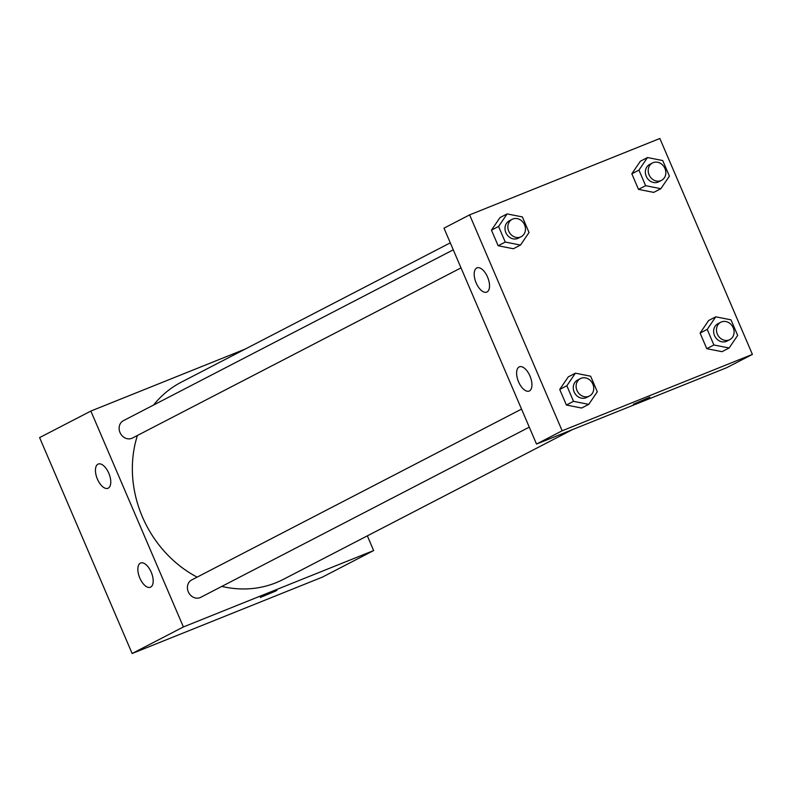 <?xml version="1.0" encoding="UTF-8"?>
<svg xmlns="http://www.w3.org/2000/svg" width="792" height="792" viewBox="0 0 792 792"><rect width="100%" height="100%" fill="white"/><g stroke="black" fill="none" stroke-linecap="round" stroke-linejoin="round"><path stroke-width="1.19" d="M367.349 535.867L373.646 550.569L322.384 577.12L132.135 653.509L39.6 437.61L90.862 411.058L245.183 349.094M275.824 591.01L260.301 597.465L275.824 591.01M373.646 550.569L183.398 626.957L132.135 653.509M260.301 597.465L276.804 590.387M151.213 572.18A13.058 6.395 68.1 0 1 150.381 587.248A13.058 6.395 68.1 0 1 139.59 577.507A13.058 6.395 68.1 0 1 140.649 563.003A13.058 6.395 68.1 0 1 151.213 572.18M108.801 473.22A13.058 6.395 68.1 0 1 107.969 488.288A13.058 6.395 68.1 0 1 97.178 478.556A13.058 6.395 68.1 0 1 98.238 464.053A13.058 6.395 68.1 0 1 108.801 473.22M183.398 626.957L90.862 411.058M521.532 409.098L191.704 579.942A9.791 8.534 62.6 0 0 188.635 592.564A9.791 8.534 62.6 0 0 200.713 597.336L529.274 427.155M453.262 249.817L123.433 420.651A9.791 8.534 62.6 0 0 120.364 433.273A9.791 8.534 62.6 0 0 132.442 438.045L461.003 267.874M450.282 242.857L181.19 382.239A111.019 96.703 62.6 0 0 153.549 405.058M137.422 435.471A111.019 96.703 62.6 0 0 197.119 577.14M221.8 586.417A111.019 96.703 62.6 0 0 283.308 579.388L572.448 429.63M443.985 228.155L536.521 444.055L562.152 430.789L469.616 214.88L443.985 228.155M469.616 214.88L659.865 138.491L752.4 354.39L726.769 367.666L536.521 444.055M529.412 390.941A13.058 6.395 68.1 0 1 529.135 391.07A13.058 6.395 68.1 0 1 518.344 381.328A13.058 6.395 68.1 0 1 519.404 366.825A13.058 6.395 68.1 0 1 529.967 376.002A13.058 6.395 68.1 0 1 529.412 390.941M476.715 268.003A13.058 6.395 68.1 0 1 476.992 267.874A13.058 6.395 68.1 0 1 487.555 277.042A13.058 6.395 68.1 0 1 486.724 292.119A13.058 6.395 68.1 0 1 476.042 282.665A13.058 6.395 68.1 0 1 476.715 268.003M653.727 192.397L638.5 189.377L653.727 192.397L660.855 188.704L645.619 185.684L638.946 170.112L647.49 157.539L662.726 160.558L669.398 176.141L660.855 188.704M631.828 173.794L638.5 189.377L631.828 173.794L640.372 161.231L631.828 173.794L638.946 170.112M721.997 351.678L706.771 348.668L721.997 351.678L729.125 347.995L713.889 344.975L707.216 329.393L715.76 316.83L730.996 319.849L737.669 335.422L729.125 347.995M700.098 333.085L706.771 348.668L700.098 333.085L708.642 320.512L700.098 333.085L707.216 329.393M581.635 408.038L566.409 405.029L581.635 408.038L588.753 404.356L573.527 401.336L566.844 385.753L575.398 373.19L590.634 376.21L597.307 391.793L588.753 404.356M559.726 389.446L566.409 405.029L559.726 389.446L568.28 376.883L559.726 389.446L566.844 385.753M752.4 354.39L562.152 430.789M500.009 217.592L491.456 230.155L498.138 245.738L513.364 248.757L498.138 245.738L491.456 230.155L500.009 217.592L507.127 213.909L522.364 216.919L529.036 232.501L520.483 245.065L505.256 242.055L498.574 226.472L507.127 213.909M633.352 404.237L649.866 397.158M652.519 162.954L649.668 164.429A9.791 8.534 62.6 0 0 646.599 177.052A9.791 8.534 62.6 0 0 658.677 181.823L661.528 180.348A9.791 8.534 62.6 0 0 664.775 168.092A9.791 8.534 62.6 0 0 653.162 162.657A9.791 8.534 62.6 0 0 652.519 162.954A9.791 8.534 62.6 0 0 649.44 175.576A9.791 8.534 62.6 0 0 661.528 180.348M645.619 185.684L638.5 189.377M647.49 157.539L640.372 161.231M720.789 322.235L717.938 323.71A9.791 8.534 62.6 0 0 714.869 336.333A9.791 8.534 62.6 0 0 726.947 341.105L729.798 339.629A9.791 8.534 62.6 0 0 733.046 327.383A9.791 8.534 62.6 0 0 721.433 321.938A9.791 8.534 62.6 0 0 720.789 322.235A9.791 8.534 62.6 0 0 717.71 334.858A9.791 8.534 62.6 0 0 729.798 339.629M713.889 344.975L706.771 348.668M715.76 316.83L708.642 320.512M512.147 219.315L509.306 220.79A9.791 8.534 62.6 0 0 506.237 233.412A9.791 8.534 62.6 0 0 518.314 238.184L521.166 236.709A9.791 8.534 62.6 0 0 524.413 224.453A9.791 8.534 62.6 0 0 512.8 219.018A9.791 8.534 62.6 0 0 512.147 219.315A9.791 8.534 62.6 0 0 509.078 231.937A9.791 8.534 62.6 0 0 521.166 236.709M520.483 245.065L513.364 248.757M505.256 242.055L498.138 245.738M498.574 226.472L491.456 230.155M580.417 378.596L577.576 380.071A9.791 8.534 62.6 0 0 574.497 392.693A9.791 8.534 62.6 0 0 586.585 397.475L589.436 396A9.791 8.534 62.6 0 0 592.683 383.744A9.791 8.534 62.6 0 0 581.071 378.299A9.791 8.534 62.6 0 0 580.417 378.596A9.791 8.534 62.6 0 0 577.348 391.218A9.791 8.534 62.6 0 0 589.436 396M573.527 401.336L566.409 405.029M575.398 373.19L568.28 376.883"/></g></svg>
